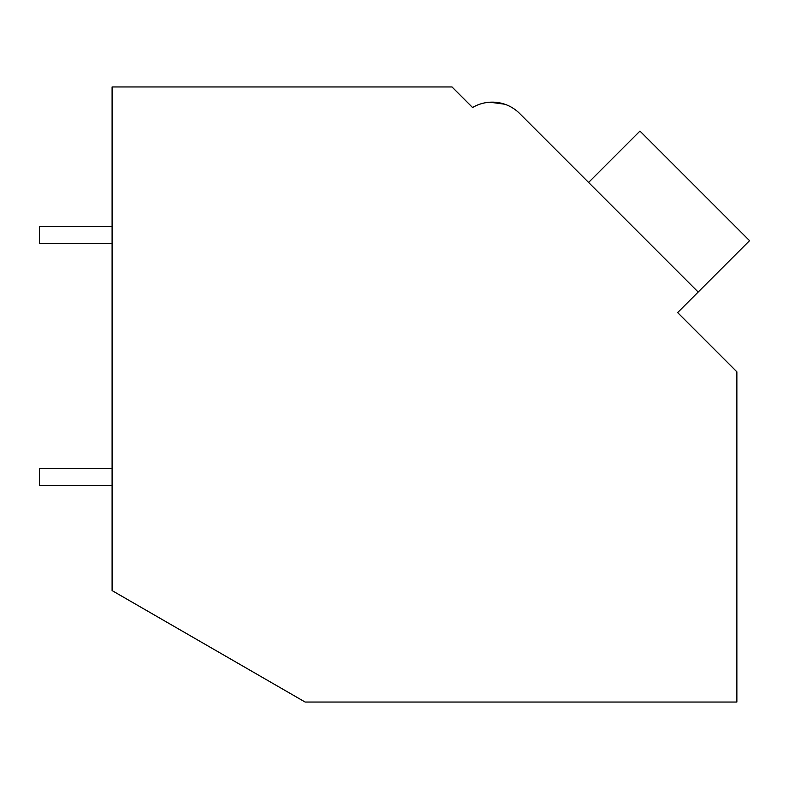 <?xml version="1.0" encoding="UTF-8"?>
<svg xmlns="http://www.w3.org/2000/svg" width="789" height="789" viewBox="0 0 789 789"><rect width="100%" height="100%" fill="white"/><g stroke="black" fill="none" stroke-linecap="round" stroke-linejoin="round"><path stroke-width="1.18" d="M112.097 86.958L452.008 86.958L472.562 107.511A38.75 38.75 0 0 1 519.635 113.488L698.176 292.038L677.633 312.582L736.867 371.816L736.867 702.042L305.116 702.042L112.097 590.596L112.097 86.958M468.725 103.675L472.562 107.511M504.684 104.187L489.851 102.215M504.743 104.217L489.92 102.205L504.743 104.217M581.74 175.592L519.635 113.488M588.594 182.446L639.958 131.073L749.55 240.665L698.176 292.038M112.097 485.6L39.45 485.6L39.45 468.646L112.097 468.646M112.097 243.436L39.45 243.436L39.45 226.492L112.097 226.492"/></g></svg>
